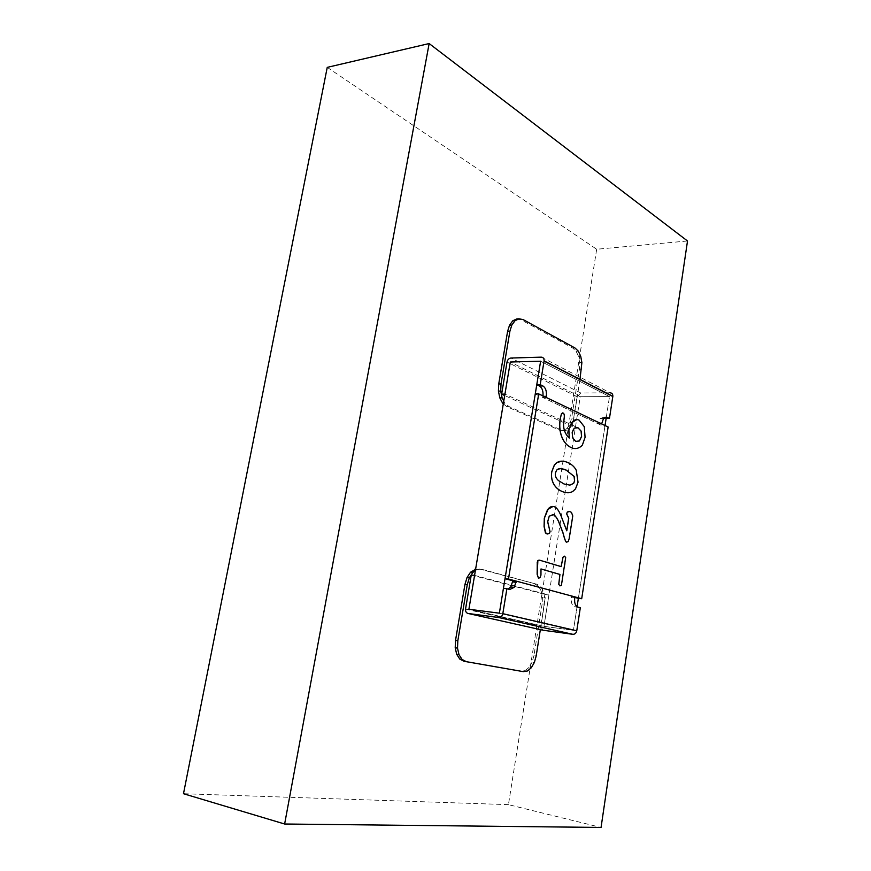 <?xml version="1.0" encoding="UTF-8"?>
<svg xmlns="http://www.w3.org/2000/svg" width="871" height="871" viewBox="0 0 871 871"><rect width="100%" height="100%" fill="white"/><g stroke="black" fill="none" stroke-linecap="round" stroke-linejoin="round"><path stroke-width="0.65" stroke-dasharray="4.36 3.27" d="M541.316 357.154L610.125 392.799L580.805 392.995L577.059 396.697L572.334 426.55L575.524 426.594L580.249 396.719L609.504 396.577L540.619 361.215L609.504 396.577L580.249 396.719L510.308 362.009L580.249 396.719L543.961 626.358L573.434 630.299L499.366 613.184L573.434 630.299L543.961 626.358L468.903 609.243L543.961 626.358L548.926 594.98L545.714 594.61L540.717 626.195L542.873 630.201M606.303 417.285L609.504 396.577L606.347 417.057M605.04 425.538L578.366 598.344L604.812 426.975L608.132 427.019M577.07 606.728L573.434 630.299L576.983 607.305L580.315 607.708M509.753 589.471L503.438 588.339M506.301 589.079L508.054 589.036M574.882 596.896L571.539 596.515L571.365 597.593C570.897 602.482 571.942 605.508 574.522 606.673L576.983 607.305M574.806 597.397L571.539 596.515M471.255 575.034L545.714 594.61M474.564 575.393L548.926 594.98M604.964 417.274L603.81 417.274L604.452 417.579M603.81 417.274L600.163 418.516L598.333 423.894L542.72 397.459L542.96 395.924M601.654 423.927L598.333 423.894M546.15 397.437L542.72 397.459M572.334 426.55L504.701 395.532M575.524 426.594L504.94 394.106M535.262 393.91L604.812 426.975M564.277 556.166L565.627 557.582L565.715 560.51L561.414 585.301M539.095 560.086L561.164 566.618M540.935 568.959L540.88 575.143L540.02 577.582M539.955 577.571L538.441 578.279M561.349 585.29L559.868 585.878M569.035 511.31L569.699 511.517M552.954 506.487L554.468 506.813C556.482 507.564 558.551 510.308 560.663 515.044L566.781 530.842M552.399 514.511L549.166 516.155L547.837 519.66L547.815 524.157L549.982 531.713L549.383 533.368L547.815 534.065M569.754 511.56L571.376 512.377L572.693 515.893L568.262 541.566M568.197 541.566L566.433 542.154M562.285 461.151L567.369 462.37C571.332 464.036 574.272 466.649 576.177 470.198L577.974 482.229L575.415 488.914L572.813 491.342C570.037 493.095 566.673 493.226 562.72 491.734M560.674 468.674L556.427 470.351L555.317 473.214C554.903 475.86 555.927 478.31 558.387 480.574L563.951 483.982L569.841 485.114M576.798 419.604L579.063 420.16L584.223 426.681L585.007 437.34L582.285 445.103L581.186 446.235C578.072 448.674 574.849 449.186 571.518 447.748M562.546 412.908L563.069 413.05C564.212 413.594 564.517 415.511 563.994 418.809L563.472 424.896C563.635 430.274 565.551 434.673 569.231 438.091L569.296 438.091M576.308 427.378L574.272 428.129M574.207 428.129L572.726 430.078M572.65 430.078L572.639 437.917L575.579 441.379L579.378 440.955M475.348 570.734L477.156 569.482L481.674 569.253L537.255 584.343L540.837 586.684L543.439 591.267L544.68 597.386L544.386 604.147L540.347 629.635M475.588 569.318L477.156 569.482M475.61 569.209L481.674 569.253M479.377 569.013L537.255 584.343M535.012 584.103L538.594 586.433L540.837 586.684M538.594 586.433L541.196 591.017L543.439 591.267M541.196 591.017L542.437 597.136L544.68 597.386M542.437 597.136L542.143 603.875L544.386 604.147M542.143 603.875L533.934 655.645L536.177 655.983M533.934 655.645L532.116 662.145L534.359 662.493M532.116 662.145L529.045 667.404L531.288 667.763M529.045 667.404L525.169 670.616L527.423 670.986M525.169 670.616L521.065 671.269M516.808 318.917L521.01 319.788L572.759 348.062L576.09 351.231L578.518 356.359L579.661 362.674L579.378 369.228L571.626 418.047L569.928 423.992L567.054 428.401L563.439 430.612L559.618 430.241L506.53 406.463L508.827 406.463L504.962 403.284L503.776 401.041M503.394 403.284L504.962 403.284M506.53 406.463L503.307 403.817M521.01 319.788L523.297 319.668M572.759 348.062L574.991 347.997M576.09 351.231L578.322 351.165M578.518 356.359L580.739 356.293M579.661 362.674L581.882 362.619M579.378 369.228L581.599 369.184M579.977 379.386L573.858 418.069L572.149 424.025L569.286 428.434L565.671 430.644L561.849 430.274L508.827 406.463M571.626 418.047L573.858 418.069M569.928 423.992L572.149 424.025M567.054 428.401L569.286 428.434M563.439 430.612L565.671 430.644M559.618 430.241L561.849 430.274M327.246 67.372L596.679 249.248L687.513 240.995M596.679 249.248L508.435 804.641L601.055 827.45M508.435 804.641L183.487 793.721M574.718 597.985L571.365 597.593M577.865 607.076L574.522 606.673M465.582 608.862L540.749 625.966M601.817 422.892L598.486 422.849M543.863 396.349L542.894 396.359M580.805 392.995L510.95 358.025M577.059 396.697L507.02 362.064M465.539 609.101L540.717 626.195M603.494 418.537L600.163 418.516"/><path stroke-width="1.31" d="M504.701 395.532L501.631 394.128L504.94 394.106L510.308 362.009L468.903 609.243L474.564 575.393L471.255 575.034L465.539 609.101C465.419 611.551 466.29 613.021 468.152 613.489L498.691 617.517C500.803 617.528 502.186 616.254 502.817 613.674L506.889 588.731L503.438 588.339L499.366 613.184L468.903 609.243L499.366 613.184L540.619 361.215L510.308 362.009L540.619 361.215L536.776 384.688L540.216 384.644L542.905 385.962C545.703 387.856 546.836 391.319 546.324 396.338L546.15 397.437L601.654 423.927L603.494 418.537L607.131 417.296L604.964 417.274M610.125 392.799C611.997 392.984 612.901 394.16 612.846 396.327L609.45 418.428L606.14 418.396L605.04 425.538M581.697 598.725L508.468 579.03L538.703 393.888L608.132 427.019L581.697 598.725L578.366 598.344L577.07 606.728M506.889 588.731L509.753 589.471L514.151 587.359L516.34 581.153L574.882 596.896L574.718 597.985C574.239 602.874 575.285 605.911 577.865 607.076L580.315 607.708L576.765 630.789C576.188 633.173 574.882 634.349 572.846 634.317L542.873 630.201M508.054 589.036L510.711 586.978L512.888 580.783L505.017 578.66L508.468 579.03M516.34 581.153L512.888 580.783M609.45 418.428L607.131 417.296M612.825 396.523L544.059 361.084L540.216 384.644M604.452 417.579L606.14 418.396M544.059 361.084L544.092 360.877C544.179 358.547 543.254 357.306 541.316 357.154L510.95 358.025C508.925 358.319 507.619 359.658 507.02 362.064L501.631 394.128M542.905 385.962L539.476 386.005L536.776 384.688M539.476 386.005C542.165 387.769 543.33 391.079 542.96 395.924M578.366 598.344L574.806 597.397M505.017 578.66L535.262 393.91L538.703 393.888M565.693 557.592L561.414 585.301L559.933 585.889L558.801 584.267L559.933 574.435L541 568.959L540.945 575.154L540.02 577.582L538.507 578.29L537.2 574.305L537.864 560.652L539.563 560.173L561.164 566.618L563.004 557.266L564.582 556.231L565.693 557.592M561.098 566.596L563.004 557.266M562.938 557.266L564.277 556.166M538.507 578.29L537.135 574.294L537.265 562.557M537.2 562.546L537.799 560.641L539.095 560.086M559.933 585.889L558.736 584.267L559.933 574.435M559.868 574.425L541 568.97M569.699 511.517L571.441 512.377L572.77 515.904L569.242 538.387L568.262 541.566L566.498 542.165C565.693 541.893 564.517 538.735 562.96 532.693L558.627 521.457C556.689 517.516 554.979 515.273 553.499 514.728L549.242 516.165L547.717 521.707L550.047 531.724L549.449 533.379L547.032 533.89L545.856 533.27L544.146 526.498L544.364 518.212L548.229 508.838C550.156 506.672 552.258 505.997 554.533 506.824C556.547 507.564 558.616 510.308 560.728 515.044L566.781 530.842L568.763 518.234L566.694 513.879L567.348 512.072L569.699 511.517M566.727 530.711L568.687 518.223L566.629 513.868L567.282 512.072L569.035 511.31M547.815 534.065L545.388 532.671L544.081 526.487L544.299 518.201L547.554 509.579L552.954 506.487M566.498 542.165L566.433 542.154C565.627 541.893 564.452 538.735 562.884 532.682L558.551 521.457C556.623 517.505 554.914 515.262 553.423 514.728L552.399 514.511M578.039 482.229L575.491 488.914L572.878 491.342C570.102 493.095 566.738 493.226 562.786 491.734C558.768 490.199 555.752 487.618 553.738 483.993C551.735 480.335 551.082 476.263 551.8 471.766L554.5 464.842L557.19 462.436C560.064 460.748 563.472 460.726 567.435 462.37C571.398 464.036 574.337 466.649 576.243 470.209L578.039 482.229M562.786 491.734L562.72 491.734C558.692 490.188 555.676 487.618 553.673 483.993C551.67 480.335 551.016 476.263 551.724 471.766L554.435 464.842L557.124 462.436L562.285 461.151M555.382 473.225C554.969 475.86 555.992 478.31 558.453 480.574L564.016 483.982L569.906 485.114L573.662 483.383L574.62 480.89L574.152 476.437L566.215 470.079C561.414 468.13 558.169 468.217 556.493 470.351L555.382 473.225M569.906 485.114L573.586 483.372L574.555 480.89L574.087 476.437L566.15 470.079L560.674 468.674M585.072 437.34L582.361 445.103L581.251 446.235C578.137 448.685 574.914 449.186 571.583 447.759C567.184 445.843 563.94 442.207 561.839 436.85C559.737 431.461 559.236 425.364 560.314 418.581L561.403 413.997L563.134 413.05C564.277 413.594 564.593 415.511 564.07 418.809L563.537 424.896C563.7 430.274 565.617 434.673 569.296 438.091L568.883 429.795L572.78 421.433C574.784 419.55 576.896 419.125 579.128 420.16L584.289 426.681L585.072 437.34M569.198 438.004L568.817 429.795L571.648 422.598L576.798 419.604M571.583 447.759L571.518 447.748C567.119 445.843 563.875 442.207 561.762 436.85C559.672 431.461 559.171 425.364 560.238 418.57L561.403 413.997M561.338 413.997L562.546 412.908M574.272 428.129L572.171 432.462L572.704 437.928L575.655 441.379L579.455 440.955L581.61 436.404L581.131 431.091L578.05 427.803L574.272 428.129M579.455 440.955L581.545 436.404L581.066 431.091L577.985 427.803L576.308 427.378M540.347 629.635L536.177 655.983L534.359 662.493L531.288 667.763L527.423 670.986L523.319 671.639L463.971 661.274L466.268 661.655L462.098 659.456L459.017 654.709L457.515 648.133L457.83 640.762L467.259 584.702L469.327 577.832L472.811 572.487L475.348 570.734M463.971 661.274L459.79 659.075L462.098 659.456M459.79 659.075L456.709 654.339L459.017 654.709M456.709 654.339L455.206 647.774L457.515 648.133M455.206 647.774L455.522 640.414L457.83 640.762M455.522 640.414L464.951 584.441L467.259 584.702M464.951 584.441L467.019 577.582L469.327 577.832M467.019 577.582L470.503 572.247L472.811 572.487M470.503 572.247L475.588 569.318M474.847 569.242L475.61 569.209M523.319 671.639L466.268 661.655M503.307 403.817L502.665 403.284L503.394 403.284M503.776 401.041L502.11 397.884L500.727 391.079L501.032 383.926L509.883 331.307L511.821 325.079L515.055 320.691L519.094 318.797L523.297 319.668L574.991 347.997L578.322 351.165L580.739 356.293L581.882 362.619L579.977 379.386M502.665 403.284L499.812 397.884L502.11 397.884M499.812 397.884L498.419 391.09L500.727 391.079M498.419 391.09L498.735 383.959L501.032 383.926M498.735 383.959L507.586 331.416L509.883 331.307M507.586 331.416L509.524 325.199L511.821 325.079M509.524 325.199L512.758 320.811L515.055 320.691M512.758 320.811L516.808 318.917L519.094 318.797M687.513 240.995L601.055 827.45L284.632 824.01L429.153 43.55L687.513 240.995M429.153 43.55L327.246 67.372L183.487 793.721L284.632 824.01M502.817 613.674L576.765 630.789M516.155 582.307L512.703 581.926M498.691 617.517L572.846 634.317M468.152 613.489L543.308 630.299M546.324 396.338L543.863 396.349M514.151 587.359L510.711 586.978M612.846 396.327L544.092 360.877"/></g></svg>
